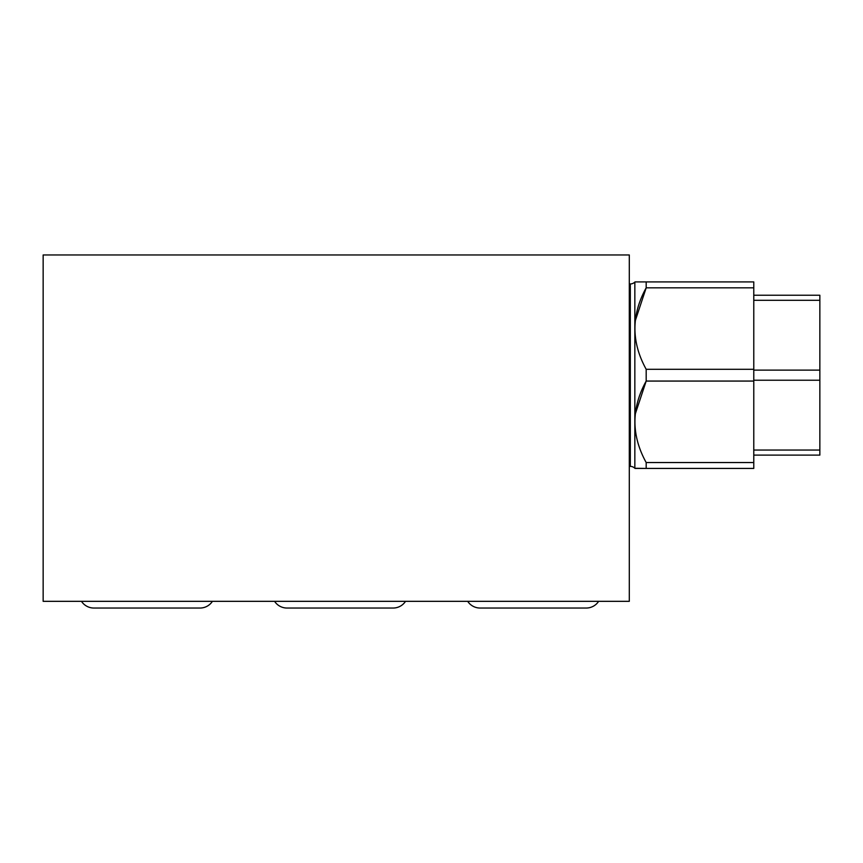 <?xml version="1.0" encoding="UTF-8"?>
<svg xmlns="http://www.w3.org/2000/svg" width="863" height="863" viewBox="0 0 863 863"><rect width="100%" height="100%" fill="white"/><g stroke="black" fill="none" stroke-linecap="round" stroke-linejoin="round"><path stroke-width="1.29" d="M43.15 254.963L43.15 601.328L629.3 601.328L629.3 254.963L43.15 254.963L43.15 601.328L629.3 601.328L629.3 254.963L43.15 254.963M630.314 283.949L629.3 283.949L630.314 283.949L630.314 466.398L629.3 466.398L630.314 466.398A6.397 6.397 0 0 1 634.844 468.275L634.844 282.082A6.397 6.397 0 0 1 630.314 283.949L630.314 466.398A6.397 6.397 0 0 1 634.844 468.275L634.844 282.082A6.397 6.397 0 0 1 630.314 283.949M634.995 468.426L753.777 468.426L753.777 462.536L646.182 462.536L753.777 462.536L753.777 468.426L646.182 468.426L646.182 462.536C631.198 435.373 631.198 408.221 646.182 381.068L753.777 381.068L753.777 462.536L753.777 369.288L646.182 369.288L753.777 369.288L753.777 381.068L646.182 381.068L646.182 369.288C631.198 342.126 631.198 314.973 646.182 287.821L753.777 287.821L753.777 369.288L753.777 281.921L646.182 281.921L753.777 281.921L753.777 287.821L646.182 287.821L646.182 281.921L634.995 281.921L646.182 281.921L646.182 287.821L635.513 320.022L646.182 287.821C631.198 314.973 631.198 342.126 646.182 369.288L646.182 381.068L635.513 413.269L646.182 381.068C631.198 408.221 631.198 435.373 646.182 462.536L646.182 468.426L634.844 468.275M819.85 455.103L753.777 455.103L819.85 455.103L819.85 380.227L753.777 380.227L819.85 380.227L819.85 455.103M753.777 450.055L819.85 450.055L753.777 450.055M753.777 370.13L819.85 370.13L819.85 380.227L819.85 300.302L753.777 300.302L819.85 300.302L819.85 370.13L753.777 370.13M753.777 295.243L819.85 295.243L819.85 300.302L819.85 295.243L753.777 295.243M467.692 601.328A14.811 14.811 0 0 0 480.098 608.037A14.811 14.811 0 0 1 467.692 601.328M586.247 608.037A14.811 14.811 0 0 0 598.642 601.328A14.811 14.811 0 0 1 586.247 608.037L480.098 608.037M393.129 608.037A14.811 14.811 0 0 0 405.534 601.328A14.811 14.811 0 0 1 393.129 608.037L286.991 608.037A14.811 14.811 0 0 1 274.585 601.328A14.811 14.811 0 0 0 286.991 608.037M81.478 601.328A14.811 14.811 0 0 0 93.884 608.037A14.811 14.811 0 0 1 81.478 601.328M200.022 608.037A14.811 14.811 0 0 0 212.427 601.328A14.811 14.811 0 0 1 200.022 608.037L93.884 608.037"/></g></svg>

